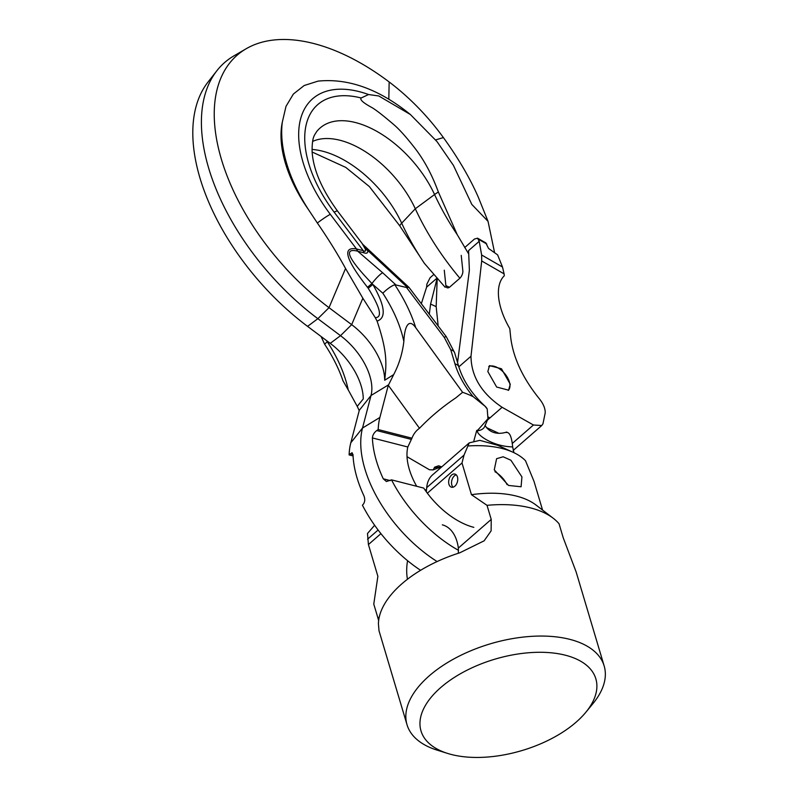 <?xml version="1.0" encoding="UTF-8"?>
<svg xmlns="http://www.w3.org/2000/svg" width="797" height="797" viewBox="0 0 797 797"><rect width="100%" height="100%" fill="white"/><g stroke="black" fill="none" stroke-linecap="round" stroke-linejoin="round"><path stroke-width="1.2" d="M447.685 753.444A91.217 47.651 -16.6 0 0 451.471 754.52A91.217 47.651 163.4 0 0 585.855 712.249A91.217 47.651 163.4 0 0 565.382 655.214A91.217 47.651 -16.6 0 0 442.395 686.137A91.217 47.651 -16.6 0 0 447.685 753.444L437.095 750.126A102.863 53.738 -16.6 0 1 407.018 724.732A102.863 53.738 -16.6 0 1 456.631 657.435A102.863 53.738 -16.6 0 1 569.815 639.353A102.863 53.738 163.4 0 1 604.166 665.963A102.863 53.738 163.4 0 1 592.898 703.681L585.855 712.249M604.166 665.963L576.161 572.017L563.24 537.826L559.046 523.749A102.863 53.738 163.4 0 0 553.178 518.209A102.863 53.738 163.4 0 0 530.633 507.928A102.863 53.738 -16.6 0 0 487.027 505.338L471.455 494.688L462.001 462.977L427.351 493.184M442.315 524.834A38.814 24.946 104.3 0 1 458.345 548.087L491.221 519.415L491.121 530.872L484.128 540.824L459.809 552.789A102.863 53.738 -16.6 0 0 378.416 623.752L379.013 630.786L407.018 724.732M458.355 553.257L458.345 548.087M407.446 579.26A38.814 24.946 104.3 0 1 407.576 560.689M380.936 533.651L368.423 544.56L377.878 576.281L373.773 604.086L377.967 618.153L379.272 617.017M487.027 505.338L491.221 519.415M448.96 484.337A6.794 4.364 104.3 0 1 449.996 477.024A6.794 4.364 104.3 0 1 454.888 474.056A6.794 4.364 104.3 0 1 457.438 476.935A6.794 4.364 104.3 0 1 456.412 484.257A6.794 4.364 104.3 0 1 451.52 487.216A6.794 4.364 104.3 0 1 448.96 484.337M553.178 518.209L535.982 505.019A89.274 46.644 163.4 0 0 471.455 494.688M378.645 620.574L377.967 618.153M513.029 452.258A89.274 46.644 163.4 0 0 467.879 445.991L469.274 442.853L479.854 440.352L497.726 445.294L513.029 452.258A89.274 46.644 163.4 0 1 525.502 460.716L534.02 481.388L542.578 510.08M424.891 489.776A48.517 27.188 -131.1 0 1 426.505 489.926M368.423 544.56L367.487 533.512L374.271 525.681M467.879 445.991L464.013 455.117L462.001 462.977M494.27 469.841L508.546 485.443L521.089 486.768L521.925 476.915L510.907 460.248L503.166 456.781L496.601 458.683L494.27 469.841M469.194 442.923L432.612 474.823A48.517 27.188 48.9 0 0 426.704 487.644L426.335 491.809M494.947 471.714A18.63 10.441 -131.1 0 1 507.041 484.606M453.055 487.196A6.794 4.364 104.3 0 1 451.839 485.074A6.794 4.364 104.3 0 1 456.223 474.813M473.876 440.781L476.736 430.47L477.861 430.061L487.963 418.734L487.196 408.921L484.965 406.181L473.149 396.667A84.173 47.162 48.9 0 0 462.599 392.313L455.844 397.852C442.375 406.908 430.25 417.05 419.491 428.278L388.298 385.27L379.88 417.469A103.052 57.733 -131.1 0 0 378.206 429.563L411.949 438.191L407.815 446.997A59.974 33.594 48.9 0 0 416.701 486.29M419.491 428.278A62.216 34.859 48.9 0 0 412.687 436.447A62.216 34.859 48.9 0 0 411.949 438.191M458.504 550.328A103.052 57.733 -131.1 0 1 391.506 479.854L423.745 488.093A62.216 34.859 48.9 0 0 473.826 527.345M378.206 429.563L376.752 430.559C374.082 432.592 372.627 435.052 372.408 437.942A104.287 58.42 48.9 0 0 383.267 478.808L386.415 481.527L391.506 479.854M407.028 456.701L429.434 469.762L433.199 469.901L437.683 468.118A11.646 3.636 -111.3 0 1 435.511 467.401L441.369 467.181M441.707 466.893L438.669 465.787L434.624 467.172L433.199 469.901M317.345 223.001A19.407 1.992 -37.1 0 1 330.297 214.303A112.616 63.093 -131.1 0 1 301.276 116.591A112.616 63.093 -131.1 0 1 368.553 94.534L378.754 95.959L410.385 114.519C379.173 89.164 348.379 78.036 318.003 81.135L304.175 85.528L293.376 94.036L285.993 106.37L282.337 122.071A128.138 71.79 -131.1 0 0 308.399 209.501L317.345 223.001C328.274 238.861 337.669 254.024 345.549 268.489L362.844 298.198L351.676 324.658L340.518 335.676A50.46 28.274 -131.1 0 1 371.023 395.501L388.587 384.812L393.688 374.6L384.702 380.239A53.18 29.798 48.9 0 0 351.676 324.658L329.012 307.672A184.755 103.51 -131.1 0 1 246.243 48.707L233.87 55.91A187.484 105.035 48.9 0 0 216.904 70.694A187.484 105.035 48.9 0 0 317.854 318.69L340.518 335.676L330.237 343.358A53.18 29.798 48.9 0 1 363.263 398.928L357.245 406.37L359.218 410.614L350.8 442.823A103.052 57.733 -131.1 0 0 349.126 454.918L353.071 455.934M420.597 570.303A103.052 57.733 -131.1 0 1 362.426 505.198L363.402 504.083C365.006 501.751 365.165 498.952 363.88 495.714A104.287 58.42 48.9 0 1 353.021 454.848L352.055 452.686L349.126 454.918M359.158 410.465L371.023 395.501L362.515 428.029A106.738 59.805 48.9 0 0 437.105 561.556M506.015 432.512C509.492 431.725 511.704 436.517 512.65 446.898L513.916 452.666M348.259 389.952L343.009 380.856C338.855 368.702 332.728 356.488 324.628 344.214L327.248 341.674C337.888 358.042 344.892 374.132 348.259 389.952L357.245 406.37M434.654 467.739L435.511 467.401L434.624 467.172M487.435 420.049L484.855 426.196A11.646 8.309 -158.3 0 1 477.612 430.689C475.46 433.717 491.829 446.519 512.65 446.898M477.861 430.061L477.612 430.689L476.736 430.47M484.965 406.181L484.865 406.032A11.646 11.646 0 0 1 487.196 408.921M384.702 380.239C386.376 364.398 387.81 352.832 377.061 321.071C386.475 318.103 385.081 305.899 372.857 284.449L382.839 293.206C387.033 289.052 391.008 286.213 394.764 284.708L406.55 287.498L409.02 287.418L446.29 336.703A11.646 1.196 -37.1 0 0 444.268 337.39L406.55 287.498M462.599 392.313L415.735 327.697C409.02 318.003 404.557 325.744 403.85 341.485C402.465 353.29 399.078 364.329 393.688 374.6M326.909 340.867L327.248 341.674M399.705 225.75A19.407 7.452 -24.8 0 1 401.688 223.19A185.522 103.939 48.9 0 0 424.383 263.349L399.705 225.75L369.37 186.568L345.798 167.42L312.135 152.018M424.383 263.349L445.154 287.279M312.613 141.438A81.513 45.668 -131.1 0 1 415.297 208.764A189.696 106.27 48.9 0 0 459.869 278.213M357.534 251.145A11.646 7.781 101.5 0 1 356.478 248.933L356.787 249.013A11.646 7.482 104.3 0 0 357.773 251.254L382.66 272.743A11.646 2.062 130.8 0 0 371.96 283.523C348 258.487 343.188 247.688 357.534 251.145L364.249 252.908A11.646 7.482 104.3 0 1 363.263 250.666L334.172 212.191A19.407 1.992 -37.1 0 1 337.539 211.046C321.659 189.188 313.181 169.303 312.095 151.41C312.035 136.456 314.526 135.43 316.558 131.734A85.677 47.999 -131.1 0 1 374.6 130.13A85.677 47.999 -131.1 0 1 434.564 194.538A185.522 103.939 48.9 0 0 457.249 234.687L438.37 192.037C432.353 175.619 424.901 161.482 416.004 149.617C406.769 137.612 399.277 129.194 393.519 124.382C382.371 114.848 374.889 109.089 371.083 107.117C363.014 102.644 359.716 99.605 361.171 97.991L368.553 94.534M457.249 234.687L468.726 254.024M410.385 114.519L436.975 141.557L453.393 165.338L471.794 204.391L488.033 221.347L494.608 252.749M488.033 221.347L478.26 197.088C469.861 177.94 458.235 158.105 443.401 137.582A152.546 85.458 -131.1 0 0 389.165 81.971A184.755 103.51 -131.1 0 0 246.243 48.707M356.787 249.013L363.263 250.666C365.474 251.792 366.102 251.145 365.146 248.744L362.256 243.733M457.906 359.945A44.124 24.717 48.9 0 0 456.811 360.045M364.249 252.908C367.038 253.725 368.154 252.848 367.606 250.308A11.646 9.385 -16.5 0 1 365.146 248.744M382.66 272.743L395.691 284.718M377.061 321.071L375.277 317.674C382.61 317.515 380.249 307.692 368.194 288.205A11.646 1.176 -37.8 0 0 372.857 284.449L371.96 283.523A11.646 1.166 -38.9 0 1 367.467 287.279C345.609 259.294 341.943 246.512 356.478 248.933L330.297 214.303M368.194 288.205L367.467 287.279M362.844 298.198L375.277 317.674M382.839 293.206C393.479 309.575 400.483 325.664 403.85 341.485M330.237 343.358L307.572 326.372A184.755 103.51 -131.1 0 1 208.077 81.971L216.904 70.694M308.399 209.501A113.533 63.611 -131.1 0 1 282.337 122.071M407.566 287.538L367.606 250.308L362.755 244.31M436.846 278.263L426.594 287.189L426.903 284.081L430.091 277.735L433.658 274.626M426.594 287.189L421.344 303.707M509.781 328.563L510.698 337.43C513.198 357.773 522.782 378.256 539.43 398.879C543.335 403.77 545.268 408.413 545.228 412.826L542.956 423.835L541.751 425.528L533.432 425L502.11 407.297C481.617 393.459 471.236 376.443 470.987 356.259L481.697 260.958L504.102 273.879L504.302 275.742A57.902 29.718 -126.5 0 0 498.633 297.401A57.902 29.718 53.5 0 0 509.781 328.563M504.102 273.879L502.499 267.015L497.617 254.881L488.561 248.465L485.781 242.886M456.791 359.975L458.036 358.879M461.234 255.389L462.838 270.821A5.818 2.999 114.9 0 1 459.66 278.402L449.966 286.85A5.818 2.999 -65.1 0 1 447.057 287.727A5.818 2.999 -65.1 0 1 445.872 285.615L449.438 287.269M464.691 247.568L474.504 239.01L477.552 238.183L479.216 241.322L481.627 254.98L481.697 260.958M457.568 362.575L469.373 270.253L468.596 250.587L479.216 241.322M437.194 278.661L436.168 306.646L438.171 325.973M444.278 270.183L445.872 285.615M510.279 384.234L508.596 390.171L496.661 387.043L487.834 371.551L489.517 365.614L501.452 368.752L510.279 384.234M488.74 366.53A15.522 8.697 -131.1 0 1 501.542 370.406A15.522 8.697 -131.1 0 1 509.911 384.553A15.522 8.697 -131.1 0 1 508.327 390.391M486.389 427.531L498.952 433.359M487.395 420.129L502.11 407.297M488.441 417.11A38.824 21.748 48.9 0 0 489.986 417.867M429.294 314.227L430.589 304.055L436.168 306.646M437.075 278.522L430.589 304.055M367.576 539.19L378.107 530.015M426.704 487.644L464.013 455.117M411.322 439.396L376.752 430.559M353.001 454.549L350.092 453.802M350.8 442.823L362.515 428.029L379.88 417.469M473.149 396.667A62.674 35.108 -131.1 0 1 454.967 363.89A11.646 6.087 -16.6 0 1 458.853 366.909C463.276 380.976 471.944 394.017 484.865 406.032M454.967 363.89L450.763 349.783L444.268 337.39M394.764 284.708C404.238 299.024 411.232 313.351 415.735 327.697M312.025 149.457A85.677 47.999 -131.1 0 1 401.688 223.19L415.297 208.764L434.564 194.538A19.407 7.452 155.2 0 1 438.37 192.037M334.172 212.191A104.855 58.739 -131.1 0 1 306.197 124.691A104.855 58.739 -131.1 0 1 361.171 97.991M435.62 139.893L443.401 137.582M450.763 349.783A11.646 6.087 -16.6 0 1 454.649 352.792L446.29 336.703M345.549 268.489L329.012 307.672L317.854 318.69L307.572 326.372M388.806 99.306L389.165 81.971M407.815 446.997L372.408 437.942M390.381 480.631L383.267 478.808M486.768 243.992L478.369 239.21M481.627 254.98L502.499 267.015M512.381 443.361L533.432 425M458.843 366.849L470.987 356.259M374.68 525.323L374.132 525.801M440.9 467.59L437.683 468.118M506.802 432.054C492.805 436.467 486.27 428.039 485.064 425.15M321.121 336.533L324.618 344.184M409.02 287.418L362.765 244.32L337.539 211.046M458.853 366.909L454.649 352.792M477.732 238.303L485.941 242.965M541.691 425.578L513.129 450.484"/></g></svg>
